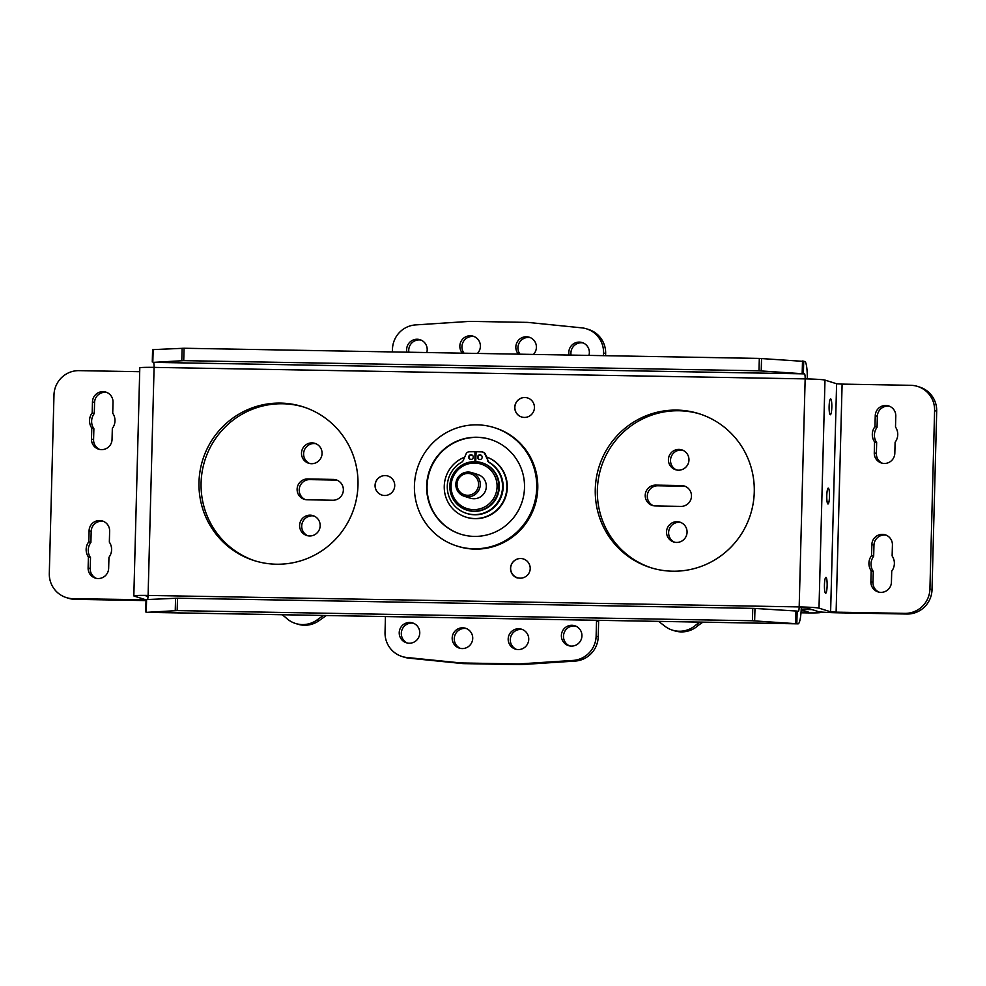 <?xml version="1.0" encoding="UTF-8"?>
<svg xmlns="http://www.w3.org/2000/svg" width="986" height="986" viewBox="0 0 986 986"><rect width="100%" height="100%" fill="white"/><g stroke="black" fill="none" stroke-linecap="round" stroke-linejoin="round"><path stroke-width="1.48" d="M827.131 585.721A7.95 1.356 -89 0 1 825.652 593.239A7.95 1.356 -89 0 1 824.432 585.277A7.95 1.356 -89 0 1 825.923 577.352A7.95 1.356 -89 0 1 827.131 585.721M831.814 407.243A7.95 1.356 -89 0 1 830.335 414.761A7.95 1.356 -89 0 1 829.115 406.799A7.95 1.356 -89 0 1 830.606 398.874A7.95 1.356 -89 0 1 831.814 407.243M829.472 496.488A7.95 1.356 -89 0 1 827.993 504.006A7.95 1.356 -89 0 1 826.773 496.044A7.95 1.356 -89 0 1 828.265 488.119A7.95 1.356 -89 0 1 829.472 496.488M106.919 392.502A10.427 10.267 -72.5 0 0 94.57 402.534L94.274 413.528A12.904 12.707 -72.5 0 0 93.88 428.725L93.584 439.719A10.427 10.267 -72.5 0 0 99.685 449.456M93.88 428.725L91.784 428.06A12.904 12.707 107.5 0 1 92.179 412.863L92.474 401.869A10.427 10.267 107.5 0 1 105.884 392.108A10.427 10.267 107.5 0 1 113.02 402.239L112.724 413.22A12.904 12.707 107.5 0 1 112.33 428.429L112.047 439.411A10.427 10.267 107.5 0 1 98.625 449.172A10.427 10.267 107.5 0 1 91.488 439.053L91.784 428.06M92.179 412.863L94.274 413.528M109.631 531.134L109.347 542.127A12.904 12.707 107.5 0 1 108.953 557.324L108.657 568.306A10.427 10.267 107.5 0 1 95.248 578.067A10.427 10.267 107.5 0 1 88.111 567.948L88.395 556.954A12.904 12.707 107.5 0 1 88.802 541.758L89.085 530.764A10.427 10.267 107.5 0 1 102.507 521.002A10.427 10.267 107.5 0 1 109.631 531.134M103.53 521.397A10.427 10.267 -72.5 0 0 91.18 531.429L90.897 542.423A12.904 12.707 -72.5 0 0 90.502 557.62L88.395 556.954M88.802 541.758L90.897 542.423M90.502 557.62L90.207 568.614A10.427 10.267 -72.5 0 0 96.308 578.351M895.793 416.055L895.498 427.049A12.904 12.707 107.5 0 1 895.103 442.246L894.82 453.24A10.427 10.267 107.5 0 1 881.398 463.001A10.427 10.267 107.5 0 1 874.274 452.87L874.557 441.876A12.904 12.707 107.5 0 1 874.952 426.679L875.248 415.685A10.427 10.267 107.5 0 1 888.657 405.936A10.427 10.267 107.5 0 1 895.793 416.055M889.692 406.318A10.427 10.267 -72.5 0 0 877.343 416.351L877.047 427.345A12.904 12.707 -72.5 0 0 876.653 442.541L874.557 441.876M874.952 426.679L877.047 427.345M876.653 442.541L876.369 453.535A10.427 10.267 -72.5 0 0 882.47 463.272M892.416 544.95L892.12 555.944A12.904 12.707 107.5 0 1 891.726 571.14L891.43 582.134A10.427 10.267 107.5 0 1 878.021 591.896A10.427 10.267 107.5 0 1 870.885 581.765L871.18 570.783A12.904 12.707 107.5 0 1 871.575 555.574L871.858 544.592A10.427 10.267 107.5 0 1 885.28 534.831A10.427 10.267 107.5 0 1 892.416 544.95M886.315 535.213A10.427 10.267 -72.5 0 0 873.953 545.246L873.67 556.24A12.904 12.707 -72.5 0 0 873.276 571.436L871.18 570.783M871.575 555.574L873.67 556.24M873.276 571.436L872.98 582.43A10.427 10.267 -72.5 0 0 879.081 592.167M147.58 599.451A4.77 0.813 91 0 0 148.097 595.433A17.181 0.85 -178.5 0 0 133.825 595.901L139.802 367.852A17.181 0.85 1.5 0 1 154.087 367.384A4.77 0.813 -89 0 0 153.397 362.367L183.729 360.642L184.062 348.255L152.645 349.636M807.263 378.92A17.181 2.921 91 0 0 804.798 361.468L759.319 358.411L758.986 370.798L804.477 373.867A4.77 0.813 -89 0 1 805.155 378.883A17.181 0.85 1.5 0 1 824.986 380.091L836.609 383.764L842.106 384.109L836.116 612.158L830.619 611.813L818.996 608.14A17.181 0.85 -178.5 0 0 799.178 606.92L801.273 607.586A17.181 2.921 91 0 1 798.068 623.842L146.988 612.355A17.181 2.921 -89 0 1 146.84 612.331L177.172 610.605L752.429 620.761L797.92 623.818A17.181 2.921 91 0 0 798.068 623.842M758.986 370.798L183.729 360.642M796.836 623.485L797.156 611.086L754.98 608.448L752.749 608.362L752.429 620.761M177.172 610.605L177.505 598.206L752.749 608.362M177.505 598.206L146.088 599.599M797.156 611.086L798.241 611.431A4.77 0.813 91 0 0 798.278 611.431A4.77 0.813 91 0 0 799.178 606.92L148.097 595.433L154.087 367.384L805.155 378.883L799.178 606.92M759.319 358.411L184.062 348.255M521.594 416.979L521.68 417.004A9.983 9.823 107.5 0 1 514.852 407.317A9.983 9.823 107.5 0 1 527.658 397.962A9.983 9.823 107.5 0 1 533.968 410.422A9.983 9.823 107.5 0 1 514.766 407.292A9.983 9.823 107.5 0 1 527.609 397.95L527.695 397.974M517.379 577.981A9.983 9.823 107.5 0 1 510.551 568.293A9.983 9.823 107.5 0 1 523.381 558.951A9.983 9.823 107.5 0 1 529.741 571.424A9.983 9.823 107.5 0 1 510.625 568.318A9.983 9.823 107.5 0 1 523.43 558.963M381.927 495.058A9.983 9.823 107.5 0 1 375.136 485.383A9.983 9.823 107.5 0 1 387.942 476.028M375.062 485.358A9.983 9.823 107.5 0 1 387.905 476.016A9.983 9.823 107.5 0 1 394.264 488.489A9.983 9.823 107.5 0 1 375.062 485.358M700.146 414.058A80.692 79.41 -72.5 0 0 601.152 467.376A80.692 79.41 -72.5 0 0 651.487 567.911M754.265 492.051A80.692 79.41 107.5 0 1 650.44 567.579A80.692 79.41 107.5 0 1 599.057 466.711A80.692 79.41 107.5 0 1 699.099 413.726A80.692 79.41 107.5 0 1 754.265 492.051M303.861 407.07A80.692 79.41 -72.5 0 0 204.866 460.376A80.692 79.41 -72.5 0 0 255.214 560.911M357.992 485.063A80.692 79.41 107.5 0 1 254.154 560.59A80.692 79.41 107.5 0 1 202.771 459.71A80.692 79.41 107.5 0 1 302.813 406.725A80.692 79.41 107.5 0 1 357.992 485.063M801.273 607.586L806.77 607.931L818.392 611.603A17.181 0.85 -178.5 0 0 838.211 612.811L906.91 614.031A24.823 24.44 -72.5 0 0 932.016 589.677L936.7 411.199A24.823 24.44 -72.5 0 0 919.728 387.104L917.633 386.438A24.823 24.44 107.5 0 1 934.605 410.533L936.7 411.199M932.016 589.677L929.921 589.012A24.823 24.44 107.5 0 1 904.815 613.366L836.116 612.158M929.921 589.012L934.605 410.533M842.106 384.109L910.793 385.316A24.823 24.44 107.5 0 1 917.633 386.438M66.272 597.565L68.367 598.231A24.823 24.44 -72.5 0 0 75.207 599.34L73.112 598.687A24.823 24.44 107.5 0 1 49.3 573.458L53.983 394.992A24.823 24.44 107.5 0 1 79.09 370.637L139.704 371.71M73.112 598.687L145.755 599.771L134.071 596.049A17.181 0.85 -178.5 0 1 133.825 595.901M75.207 599.34L143.894 600.56A17.181 0.85 -178.5 0 0 146.014 600.585M148.023 596.813L146.236 596.222L148.073 596.086M682.867 450.22A10.427 10.267 -72.5 0 0 676.618 469.989M688.967 459.957A10.427 10.267 107.5 0 1 675.546 469.718A10.427 10.267 107.5 0 1 668.915 456.678A10.427 10.267 107.5 0 1 688.967 459.957M315.964 443.737A10.427 10.267 -72.5 0 0 309.715 463.506M322.065 453.474A10.427 10.267 107.5 0 1 308.643 463.235A10.427 10.267 107.5 0 1 301.999 450.195A10.427 10.267 107.5 0 1 322.065 453.474M466.637 628.612A10.427 10.267 -72.5 0 0 460.376 648.381M472.725 638.349A10.427 10.267 107.5 0 1 459.316 648.11A10.427 10.267 107.5 0 1 452.673 635.07A10.427 10.267 107.5 0 1 472.725 638.349M680.969 522.494A10.427 10.267 -72.5 0 0 674.72 542.263M687.069 532.218A10.427 10.267 107.5 0 1 673.66 541.98A10.427 10.267 107.5 0 1 667.017 528.952A10.427 10.267 107.5 0 1 687.069 532.218M530.308 337.619A10.427 10.267 -72.5 0 0 520.016 354.184M518.439 354.159A10.427 10.267 107.5 0 1 529.272 337.224A10.427 10.267 107.5 0 1 533.438 354.418M314.066 516.011A10.427 10.267 -72.5 0 0 307.817 535.78M320.167 525.748A10.427 10.267 107.5 0 1 306.745 535.509A10.427 10.267 107.5 0 1 300.101 522.469A10.427 10.267 107.5 0 1 320.167 525.748M522.642 629.598A10.427 10.267 -72.5 0 0 516.393 649.367M528.742 639.335A10.427 10.267 107.5 0 1 515.321 649.096A10.427 10.267 107.5 0 1 508.677 636.056A10.427 10.267 107.5 0 1 528.742 639.335M474.291 336.633A10.427 10.267 -72.5 0 0 464.012 353.198M462.434 353.161A10.427 10.267 107.5 0 1 473.268 336.238A10.427 10.267 107.5 0 1 477.434 353.432M800.989 612.787L806.462 612.885A17.181 0.85 -178.5 0 0 820.734 612.417A17.181 0.85 -178.5 0 0 820.488 612.257L812.07 609.607L801.199 609.41M801.039 612.158L808.323 612.084L801.187 609.816M323.371 615.474L316.851 620.083A24.823 24.44 107.5 0 1 285.57 617.384L282.07 614.734M699.924 622.117L696.289 624.643A24.823 24.44 107.5 0 1 664.897 626.221L658.623 621.39M596.555 620.293A12.411 12.214 -72.5 0 0 596.518 620.946L596.123 636.118A24.823 24.44 107.5 0 1 572.743 660.447L519.795 663.898A24.823 24.44 107.5 0 1 517.798 663.948L461.83 662.962A24.823 24.44 107.5 0 1 459.833 662.838L406.848 657.489A24.823 24.44 107.5 0 1 385.033 632.396L385.427 617.224A12.411 12.214 -72.5 0 0 385.427 616.558M402.005 656.491L404.1 657.157A24.823 24.44 -72.5 0 0 408.943 658.155L461.929 663.504A24.823 24.44 -72.5 0 0 463.925 663.627L519.893 664.613A24.823 24.44 -72.5 0 0 521.89 664.564L574.838 661.101A24.823 24.44 -72.5 0 0 598.219 636.783L598.613 621.611A12.411 12.214 107.5 0 1 598.712 620.33M605.589 355.687L605.65 353.604A24.823 24.44 -72.5 0 0 588.679 329.509L586.571 328.843A24.823 24.44 107.5 0 1 603.555 352.951L603.481 355.65M333.367 479.418A10.427 10.267 107.5 0 1 343.227 491.472A10.427 10.267 107.5 0 1 332.824 500.235L307.114 499.779A10.427 10.267 107.5 0 1 297.254 487.713A10.427 10.267 107.5 0 1 307.657 478.962L333.367 479.418L335.462 480.071L309.752 479.615A10.427 10.267 -72.5 0 0 305.303 499.582M337.261 480.268A10.427 10.267 -72.5 0 0 335.462 480.071M685.381 486.418A10.427 10.267 -72.5 0 0 683.569 486.221L657.859 485.765A10.427 10.267 -72.5 0 0 653.41 505.732M655.764 485.1L681.474 485.556A10.427 10.267 107.5 0 1 691.334 497.622A10.427 10.267 107.5 0 1 680.932 506.385L655.222 505.929A10.427 10.267 107.5 0 1 645.362 493.863A10.427 10.267 107.5 0 1 655.764 485.1L657.859 485.765M575.836 626.135A10.427 10.267 -72.5 0 0 569.588 645.904M581.937 635.871A10.427 10.267 107.5 0 1 568.515 645.633A10.427 10.267 107.5 0 1 561.872 632.593A10.427 10.267 107.5 0 1 581.937 635.871M583.268 342.955A10.427 10.267 -72.5 0 0 571.067 355.083M569.095 355.046A10.427 10.267 107.5 0 1 582.233 342.573A10.427 10.267 107.5 0 1 588.938 355.404M413.664 623.275A10.427 10.267 -72.5 0 0 407.415 643.045M419.765 633A10.427 10.267 107.5 0 1 406.355 642.761A10.427 10.267 107.5 0 1 399.712 629.734A10.427 10.267 107.5 0 1 419.765 633M421.096 340.096A10.427 10.267 -72.5 0 0 408.894 352.224M406.935 352.187A10.427 10.267 107.5 0 1 420.073 339.714A10.427 10.267 107.5 0 1 426.778 352.532M672.341 630.116L674.436 630.781A24.823 24.44 -72.5 0 0 698.384 625.297L702.895 622.166M295.48 623.46L297.575 624.126A24.823 24.44 -72.5 0 0 318.946 620.736L326.329 615.523M392.391 351.928L392.465 349.217A24.823 24.44 107.5 0 1 415.574 324.912L468.794 321.436A24.823 24.44 107.5 0 1 470.79 321.387L526.758 322.373A24.823 24.44 107.5 0 1 528.755 322.496L581.469 327.82A24.823 24.44 107.5 0 1 586.571 328.843M698.384 625.297L696.289 624.643M574.838 661.101L572.743 660.447M456.863 545.997L457.911 546.33A62.069 61.083 -72.5 0 0 537.789 487.688A62.069 61.083 -72.5 0 0 495.342 427.973L494.294 427.641A62.069 61.083 107.5 0 1 536.741 487.355A62.069 61.083 107.5 0 1 456.863 545.997A62.069 61.083 107.5 0 1 417.337 468.399A62.069 61.083 107.5 0 1 494.294 427.641M524.515 487.244A49.657 48.869 107.5 0 1 460.61 534.165A49.657 48.869 107.5 0 1 428.984 472.084A49.657 48.869 107.5 0 1 490.547 439.485A49.657 48.869 107.5 0 1 524.515 487.244M460.819 534.227A49.657 48.869 107.5 0 1 429.403 472.22A49.657 48.869 107.5 0 1 490.757 439.546M465.996 517.12L466.415 517.256A31.774 31.281 -72.5 0 0 507.309 487.232A31.774 31.281 -72.5 0 0 486.554 456.986A31.774 31.281 107.5 0 1 506.89 487.096A31.774 31.281 107.5 0 1 465.996 517.12A31.774 31.281 107.5 0 1 464.64 457.184M469.94 455.668A31.774 31.281 107.5 0 1 472.405 455.285M479.442 455.298A31.774 31.281 107.5 0 1 481.587 455.631M478.567 484.557A10.92 10.747 107.5 0 1 462.175 493.715A10.92 10.747 107.5 0 1 462.668 474.821A10.92 10.747 107.5 0 1 478.567 484.557M480.281 484.656A12.411 12.214 -72.5 0 0 456.407 480.761A12.411 12.214 -72.5 0 0 464.307 496.278A12.411 12.214 -72.5 0 0 480.281 484.656M471.789 472.602L477.828 474.512A12.411 12.214 107.5 0 1 486.32 486.566A12.411 12.214 107.5 0 1 470.347 498.189L464.307 496.278M497.08 486.764A23.331 22.974 107.5 0 1 462.064 506.323A23.331 22.974 107.5 0 1 463.124 465.971A23.331 22.974 107.5 0 1 497.08 486.764M498.805 486.862A24.823 24.44 -72.5 0 0 474.993 461.645A24.823 24.44 -72.5 0 0 466.846 510.107A24.823 24.44 -72.5 0 0 498.805 486.862M466.846 510.107L467.352 510.267A24.823 24.44 -72.5 0 0 498.14 493.961A24.823 24.44 -72.5 0 0 482.327 462.915L481.821 462.754M475.745 461.67L476.09 451.736L481.76 451.884A3.525 3.476 -72.5 0 1 484.865 454.053L488.119 460.893A3.525 3.476 -72.5 0 0 489.574 462.582A28.027 27.583 107.5 0 1 467.044 513.521L466.452 513.336A28.027 27.583 107.5 0 1 461.682 462.163A3.525 3.476 107.5 0 0 463.198 460.499L466.095 453.893A3.525 3.476 -72.5 0 1 469.262 451.785L474.944 451.724L474.932 461.645M489.574 462.582L488.982 462.397A28.027 27.583 107.5 0 1 466.452 513.336M488.982 462.397A3.525 3.476 107.5 0 1 487.528 460.709M482.166 457.221A2.329 2.292 107.5 0 1 479.171 459.427A2.329 2.292 107.5 0 1 477.68 456.506A2.329 2.292 107.5 0 1 482.166 457.221M473.268 457.134A2.329 2.292 107.5 0 1 470.273 459.34A2.329 2.292 107.5 0 1 468.781 456.432A2.329 2.292 107.5 0 1 473.268 457.134M482.709 452.044L483.288 452.229A3.525 3.476 107.5 0 1 485.457 454.238L488.119 460.893M474.944 451.724L475.523 461.658M479.467 459.501A2.329 2.292 107.5 0 1 480.86 455.088M470.568 459.414A2.329 2.292 107.5 0 1 471.961 455.002M91.488 439.053L93.584 439.719M92.474 401.869L94.57 402.534M89.085 530.764L91.18 531.429M88.111 567.948L90.207 568.614M875.248 415.685L877.343 416.351M874.274 452.87L876.369 453.535M871.858 544.592L873.953 545.246M870.885 581.765L872.98 582.43M152.818 361.936L153.15 349.537M182.127 348.255L181.806 360.654M153.397 362.367L804.477 373.867M754.647 620.835L754.98 608.448M146.84 612.331L797.92 623.818M175.57 598.219L175.249 610.617M795.948 610.963L795.616 623.349M146.261 611.887L146.594 599.5M761.204 370.884L761.537 358.485M802.505 360.999L802.173 373.398M803.393 373.521L803.713 361.135M904.815 613.366L906.91 614.031M141.799 599.895L141.836 598.502M830.619 611.813L836.609 383.764M824.986 380.091L818.996 608.14M596.518 620.946L598.613 621.611M605.65 353.604L603.555 352.951M307.657 478.962L309.752 479.615M681.474 485.556L683.569 486.221M804.366 612.22L804.403 610.827M408.943 658.155L406.848 657.489M318.946 620.736L316.851 620.083M598.219 636.783L596.123 636.118M521.89 664.564L519.795 663.898M519.893 664.613L517.798 663.948M463.925 663.627L461.83 662.962M461.929 663.504L459.833 662.838M152.596 349.611L152.275 361.998M146.039 599.562L145.718 611.961"/></g></svg>
